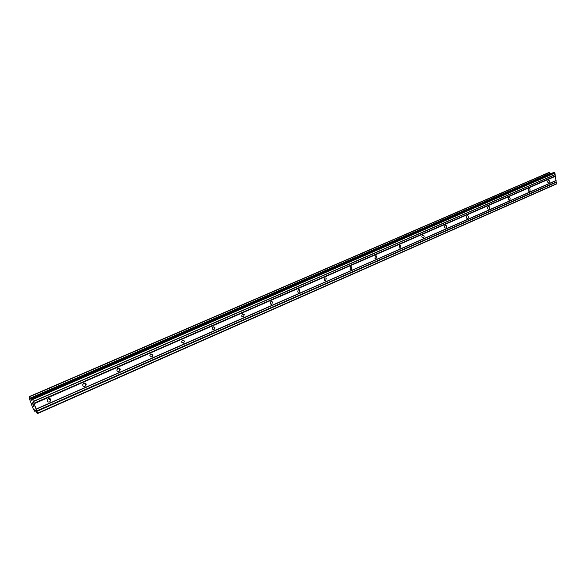 <?xml version="1.0" encoding="UTF-8"?>
<svg xmlns="http://www.w3.org/2000/svg" width="586" height="586" viewBox="0 0 586 586"><rect width="100%" height="100%" fill="white"/><g stroke="black" fill="none" stroke-linecap="round" stroke-linejoin="round"><path stroke-width="0.88" d="M48.411 398.634C50.008 398.26 50.806 398.861 50.814 400.428L49.583 401.937C47.986 402.318 47.18 401.71 47.18 400.128L48.411 398.634M83.893 383.134C85.329 382.775 86.105 383.317 86.215 384.753L85.007 386.394C83.556 386.753 82.78 386.211 82.677 384.76L83.893 383.134M118.028 368.22C119.317 367.876 120.064 368.352 120.262 369.656L119.083 371.436C117.779 371.788 117.032 371.304 116.841 369.986L118.028 368.22M150.888 353.863L153.019 355.109L151.884 357.035L149.745 355.775L150.888 353.863M182.539 340.034L184.561 341.089L183.491 343.162L181.47 342.092L182.539 340.034M213.062 326.702L214.952 327.574L213.963 329.786L212.066 328.907L213.062 326.702M242.509 313.84L244.259 314.543L243.358 316.887L241.593 316.169L242.509 313.84M270.93 301.424L272.541 301.973L271.743 304.427L270.117 303.863L270.93 301.424M298.377 289.433L299.856 289.858L299.153 292.392L297.666 291.96L298.377 289.433M324.908 277.845L326.248 278.16L325.648 280.767L324.3 280.438L324.908 277.845M350.567 266.63L351.776 266.864L351.263 269.516L350.047 269.282L350.567 266.63L351.776 266.864M375.392 255.789L376.483 255.95L376.058 258.638L374.952 258.47L375.392 255.789M399.425 245.292L400.414 245.402L400.055 248.105L399.059 247.988L399.425 245.292M422.704 235.118L423.59 235.191C424.403 236.173 424.308 237.074 423.304 237.901L422.403 237.821C421.598 236.839 421.7 235.946 422.704 235.118M445.257 225.266L446.063 225.31C446.906 226.262 446.825 227.163 445.829 228.013L445.016 227.961C444.181 227.009 444.261 226.115 445.257 225.266M467.13 215.714L467.862 215.736C468.719 216.659 468.661 217.553 467.672 218.424L466.932 218.402C466.075 217.472 466.141 216.578 467.13 215.714M488.343 206.448L489.01 206.448C489.881 207.341 489.837 208.235 488.863 209.121L488.189 209.114C487.318 208.22 487.369 207.327 488.343 206.448M508.926 197.453L509.534 197.445C510.421 198.31 510.384 199.196 509.424 200.097L508.809 200.104C507.93 199.233 507.967 198.346 508.926 197.453M528.916 188.721L529.473 188.699C530.359 189.549 530.33 190.428 529.385 191.336L528.828 191.351C527.942 190.501 527.971 189.622 528.916 188.721M548.328 180.239L548.833 180.217C549.727 181.037 549.705 181.909 548.774 182.825L548.262 182.847C547.375 182.019 547.397 181.155 548.328 180.239M32.831 404.86L34.025 406.677M33.409 405.717L33.651 406.384M33.57 405.439L34.127 406.882L33.329 406.252L34.127 406.874M32.677 404.047L32.186 402.772M32.311 403.417L32.142 402.956L32.311 403.417M32.127 402.604L33.153 404.274M32.677 402.956L33.314 404.633M34.75 409.658L34.552 411.123L32.728 407.812L29.373 398.524L29.3 396.575L31.322 400.011L31.754 400.341L31.666 398.392L32.648 399.498L37.585 413.196L36.947 413.035L34.926 409.577M37.599 413.555L556.473 184.011L554.891 173.053L553.352 172.614L31.666 398.392M550.488 173.859L549.023 172.445L29.3 396.575M34.156 403.673L555.44 176.276M36.09 409.05L556.151 180.437M33.929 403.263L555.206 176.012M33.336 401.63L554.986 174.753M33.329 401.381L555.14 174.511M32.648 399.498L554.891 173.053M32.311 398.883L554.532 172.665M31.322 400.011L31.732 399.835M31.131 399.63L31.71 399.381M30.267 398.07L550.247 173.295M29.556 396.766L549.492 172.467M34.808 411.328L35.775 410.903M34.779 410.566L35.438 410.281M37.585 413.196L556.7 183.645M36.911 411.328L556.451 182.202M36.684 410.918L556.217 181.938M36.098 409.292L555.997 180.678M48.382 398.648L50.814 400.428M83.747 383.207L86.215 384.753M117.808 368.33L120.262 369.656M150.646 353.995L153.019 355.109M182.305 340.158L184.561 341.089M212.857 326.812L214.952 327.574M242.333 313.928L244.259 314.543M270.805 301.49L272.541 301.973M298.303 289.469L299.856 289.858M324.878 277.859L326.248 278.16M375.428 255.774L376.483 255.95M399.484 245.263L400.414 245.402M422.784 235.089L423.59 235.191M445.36 225.229L446.063 225.31M467.24 215.67L467.862 215.736M488.46 206.404L489.01 206.448M509.051 197.409L509.534 197.445M529.048 188.677L529.473 188.699M548.459 180.195L548.833 180.217"/></g></svg>
